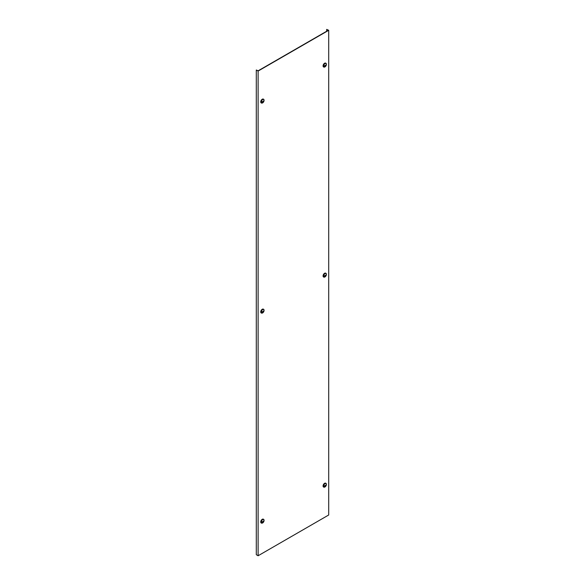 <?xml version="1.0" encoding="UTF-8"?>
<svg xmlns="http://www.w3.org/2000/svg" width="585" height="585" viewBox="0 0 585 585"><rect width="100%" height="100%" fill="white"/><g stroke="black" fill="none" stroke-linecap="round" stroke-linejoin="round"><path stroke-width="0.88" d="M324.946 66.88A2.179 1.258 -60 0 1 324.858 66.939A2.179 1.258 -60 0 1 323.768 67.041A2.179 1.258 -60 0 1 323.432 65.301A2.179 1.258 -60 0 1 324.858 63.377A2.179 1.258 -60 0 1 325.947 63.275A2.179 1.258 -60 0 1 326.393 64.372M323.651 66.961A2.179 1.258 -60 0 1 323.52 66.895A2.179 1.258 -60 0 1 323.183 65.154A2.179 1.258 -60 0 1 324.602 63.239A2.179 1.258 -60 0 1 325.691 63.129A2.179 1.258 -60 0 1 325.808 63.209M326.393 64.43A1.982 1.141 -60 0 1 326.335 64.935A1.982 1.141 -60 0 1 325.406 66.544A1.982 1.141 -60 0 1 324.002 66.953A1.982 1.141 -60 0 1 323.593 66.046A1.982 1.141 -60 0 1 324.463 64.057A1.982 1.141 -60 0 1 325.984 63.524A1.982 1.141 -60 0 1 326.393 64.43M323.936 66.909A1.982 1.141 -60 0 1 323.863 66.873A1.982 1.141 -60 0 1 323.454 65.966A1.982 1.141 -60 0 1 324.324 63.977A1.982 1.141 -60 0 1 325.845 63.443A1.982 1.141 -60 0 1 325.911 63.487M326.291 64.738A1.536 0.885 120 0 0 326.284 64.577A3.159 1.821 -0 0 1 324.134 65.82A1.536 0.885 120 0 0 324.119 65.988A1.536 0.885 120 0 0 324.134 66.142L326.284 64.898A1.536 0.885 120 0 0 326.291 64.738M326.284 64.898A3.159 1.821 180 0 1 324.134 66.142M324.946 276.917A2.179 1.258 -60 0 1 324.858 276.968A2.179 1.258 -60 0 1 323.768 277.078A2.179 1.258 -60 0 1 323.432 275.33A2.179 1.258 -60 0 1 324.858 273.414A2.179 1.258 -60 0 1 325.947 273.305A2.179 1.258 -60 0 1 326.393 274.402M323.651 276.99A2.179 1.258 -60 0 1 323.52 276.932A2.179 1.258 -60 0 1 323.183 275.191A2.179 1.258 -60 0 1 324.602 273.268A2.179 1.258 -60 0 1 325.691 273.166A2.179 1.258 -60 0 1 325.808 273.246M326.393 274.467A1.982 1.141 -60 0 1 326.335 274.972A1.982 1.141 -60 0 1 325.406 276.581A1.982 1.141 -60 0 1 324.002 276.983A1.982 1.141 -60 0 1 323.593 276.083A1.982 1.141 -60 0 1 324.463 274.087A1.982 1.141 -60 0 1 325.984 273.561A1.982 1.141 -60 0 1 326.393 274.467M323.936 276.939A1.982 1.141 -60 0 1 323.863 276.91A1.982 1.141 -60 0 1 323.454 276.003A1.982 1.141 -60 0 1 324.324 274.007A1.982 1.141 -60 0 1 325.845 273.48A1.982 1.141 -60 0 1 325.911 273.524M326.291 274.767A1.536 0.885 120 0 0 326.284 274.614A3.159 1.821 -0 0 1 324.134 275.857A1.536 0.885 120 0 0 324.119 276.018A1.536 0.885 120 0 0 324.134 276.178L326.284 274.935A1.536 0.885 120 0 0 326.291 274.767M326.284 274.935A3.159 1.821 180 0 1 324.134 276.178M324.946 486.954A2.179 1.258 -60 0 1 324.858 487.005A2.179 1.258 -60 0 1 323.768 487.115A2.179 1.258 -60 0 1 323.432 485.367A2.179 1.258 -60 0 1 324.858 483.451A2.179 1.258 -60 0 1 325.947 483.342A2.179 1.258 -60 0 1 326.393 484.438M323.651 487.027A2.179 1.258 -60 0 1 323.52 486.969A2.179 1.258 -60 0 1 323.183 485.221A2.179 1.258 -60 0 1 324.602 483.305A2.179 1.258 -60 0 1 325.691 483.195A2.179 1.258 -60 0 1 325.808 483.283M326.393 484.497A1.982 1.141 -60 0 1 326.335 485.009A1.982 1.141 -60 0 1 325.406 486.618A1.982 1.141 -60 0 1 324.002 487.02A1.982 1.141 -60 0 1 323.593 486.113A1.982 1.141 -60 0 1 324.463 484.124A1.982 1.141 -60 0 1 325.984 483.59A1.982 1.141 -60 0 1 326.393 484.497M323.936 486.976A1.982 1.141 -60 0 1 323.863 486.939A1.982 1.141 -60 0 1 323.454 486.033A1.982 1.141 -60 0 1 324.324 484.044A1.982 1.141 -60 0 1 325.845 483.517A1.982 1.141 -60 0 1 325.911 483.561M326.291 484.804A1.536 0.885 120 0 0 326.284 484.651A3.159 1.821 -0 0 1 324.134 485.886A1.536 0.885 120 0 0 324.119 486.055A1.536 0.885 120 0 0 324.134 486.208L326.284 484.972A1.536 0.885 120 0 0 326.291 484.804M326.284 484.972A3.159 1.821 180 0 1 324.134 486.208M262.606 102.872A2.179 1.258 -60 0 1 262.519 102.923A2.179 1.258 -60 0 1 261.436 103.033A2.179 1.258 -60 0 1 261.1 101.285A2.179 1.258 -60 0 1 262.519 99.37A2.179 1.258 -60 0 1 263.608 99.26A2.179 1.258 -60 0 1 264.062 100.357M261.312 102.945A2.179 1.258 -60 0 1 261.181 102.887A2.179 1.258 -60 0 1 260.851 101.139A2.179 1.258 -60 0 1 262.27 99.223A2.179 1.258 -60 0 1 263.36 99.114A2.179 1.258 -60 0 1 263.477 99.201M261.261 102.031A1.982 1.141 -60 0 1 262.124 100.042A1.982 1.141 -60 0 1 263.652 99.516A1.982 1.141 -60 0 1 264.062 100.415A1.982 1.141 -60 0 1 263.996 100.927A1.982 1.141 -60 0 1 263.067 102.536A1.982 1.141 -60 0 1 261.67 102.938A1.982 1.141 -60 0 1 261.261 102.031M261.605 102.894A1.982 1.141 -60 0 1 261.532 102.858A1.982 1.141 -60 0 1 261.122 101.951A1.982 1.141 -60 0 1 261.985 99.962A1.982 1.141 -60 0 1 263.513 99.435A1.982 1.141 -60 0 1 263.579 99.479M261.787 101.973A1.536 0.885 120 0 0 261.795 102.126L263.945 100.891A1.536 0.885 120 0 0 263.959 100.722A1.536 0.885 120 0 0 263.945 100.569A3.159 1.821 -0 0 1 261.795 101.805A1.536 0.885 120 0 0 261.787 101.973M263.945 100.891A3.159 1.821 180 0 1 261.795 102.126M262.606 312.909A2.179 1.258 -60 0 1 262.519 312.96A2.179 1.258 -60 0 1 261.436 313.063A2.179 1.258 -60 0 1 261.1 311.322A2.179 1.258 -60 0 1 262.519 309.406A2.179 1.258 -60 0 1 263.608 309.297A2.179 1.258 -60 0 1 264.062 310.394M261.312 312.982A2.179 1.258 -60 0 1 261.181 312.924A2.179 1.258 -60 0 1 260.851 311.176A2.179 1.258 -60 0 1 262.27 309.26A2.179 1.258 -60 0 1 263.36 309.151A2.179 1.258 -60 0 1 263.477 309.238M261.261 312.068A1.982 1.141 -60 0 1 262.124 310.079A1.982 1.141 -60 0 1 263.652 309.545A1.982 1.141 -60 0 1 264.062 310.452A1.982 1.141 -60 0 1 263.996 310.964A1.982 1.141 -60 0 1 263.067 312.565A1.982 1.141 -60 0 1 261.67 312.975A1.982 1.141 -60 0 1 261.261 312.068M261.605 312.931A1.982 1.141 -60 0 1 261.532 312.895A1.982 1.141 -60 0 1 261.122 311.988A1.982 1.141 -60 0 1 261.985 309.999A1.982 1.141 -60 0 1 263.513 309.465A1.982 1.141 -60 0 1 263.579 309.509M261.787 312.01A1.536 0.885 120 0 0 261.795 312.163L263.945 310.92A1.536 0.885 120 0 0 263.959 310.759A1.536 0.885 120 0 0 263.945 310.598A3.159 1.821 -0 0 1 261.795 311.842A1.536 0.885 120 0 0 261.787 312.01M263.945 310.92A3.159 1.821 180 0 1 261.795 312.163M262.606 522.939A2.179 1.258 -60 0 1 262.519 522.99A2.179 1.258 -60 0 1 261.436 523.1A2.179 1.258 -60 0 1 261.1 521.359A2.179 1.258 -60 0 1 262.519 519.436A2.179 1.258 -60 0 1 263.608 519.334A2.179 1.258 -60 0 1 264.062 520.431M261.312 523.012A2.179 1.258 -60 0 1 261.181 522.953A2.179 1.258 -60 0 1 260.851 521.213A2.179 1.258 -60 0 1 262.27 519.29A2.179 1.258 -60 0 1 263.36 519.188A2.179 1.258 -60 0 1 263.477 519.268M261.261 522.105A1.982 1.141 -60 0 1 262.124 520.109A1.982 1.141 -60 0 1 263.652 519.582A1.982 1.141 -60 0 1 264.062 520.489A1.982 1.141 -60 0 1 263.996 520.994A1.982 1.141 -60 0 1 263.067 522.602A1.982 1.141 -60 0 1 261.67 523.012A1.982 1.141 -60 0 1 261.261 522.105M261.605 522.968A1.982 1.141 -60 0 1 261.532 522.932A1.982 1.141 -60 0 1 261.122 522.025A1.982 1.141 -60 0 1 261.985 520.028A1.982 1.141 -60 0 1 263.513 519.502A1.982 1.141 -60 0 1 263.579 519.546M261.787 522.047A1.536 0.885 120 0 0 261.795 522.2L263.945 520.957A1.536 0.885 120 0 0 263.959 520.789A1.536 0.885 120 0 0 263.945 520.635A3.159 1.821 -0 0 1 261.795 521.878A1.536 0.885 120 0 0 261.787 522.047M263.945 520.957A3.159 1.821 180 0 1 261.795 522.2M258.533 70.814L328.704 30.303L328.704 514.997L258.117 555.75L258.117 71.056L258.533 70.814M258.117 555.75L256.296 554.697L256.296 70.003L258.117 70.814L328.287 30.303L326.679 29.374L326.679 31.232M256.296 70.003L258.117 71.056M326.679 29.374L328.704 30.303M325.406 66.544A3.166 3.166 0 0 0 326.335 64.935M325.406 276.581A3.166 3.166 0 0 0 326.335 274.972M325.406 486.618A3.166 3.166 0 0 0 326.335 485.009M263.067 102.536A3.166 3.166 0 0 0 263.996 100.927M263.067 312.565A3.166 3.166 0 0 0 263.996 310.964M263.067 522.602A3.166 3.166 0 0 0 263.996 520.994"/></g></svg>
